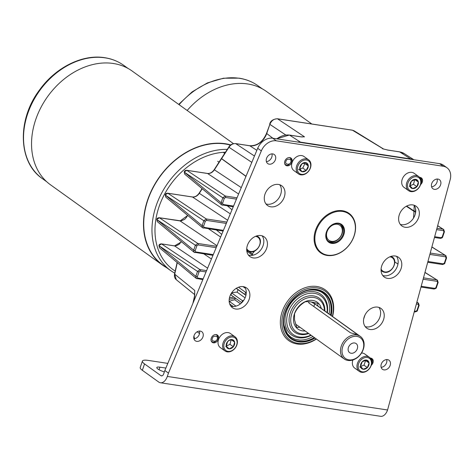<?xml version="1.0" encoding="UTF-8"?>
<svg xmlns="http://www.w3.org/2000/svg" width="474" height="474" viewBox="0 0 474 474"><rect width="100%" height="100%" fill="white"/><g stroke="black" fill="none" stroke-linecap="round" stroke-linejoin="round"><path stroke-width="0.71" d="M340.273 224.226A10.392 7.969 -54.4 0 1 341.641 234.76A10.392 7.969 -54.4 0 1 328.186 241.088M341.393 234.92A9.279 7.122 125.6 0 0 338.205 224.463A9.279 7.122 125.6 0 0 327.469 230.684A9.279 7.122 125.6 0 0 330.651 241.148A9.279 7.122 125.6 0 0 341.393 234.92M246.824 251.119L252.595 255.255M254.816 250.918A33.322 25.56 125.6 0 0 252.346 253.892L248.986 251.487M252.346 253.892A72.238 55.417 125.6 0 0 252.891 255.202M321.639 220.967A23.753 18.225 125.6 0 0 319.991 251.558A23.753 18.225 125.6 0 0 348.609 245.639A23.753 18.225 125.6 0 0 350.262 215.042A23.753 18.225 125.6 0 0 321.639 220.967M348.639 245.716A24.31 18.652 -54.4 0 1 320.673 252.855A24.31 18.652 -54.4 0 1 321.034 220.469A24.31 18.652 -54.4 0 1 349 213.336A24.31 18.652 -54.4 0 1 348.639 245.716M328.897 227.603A10.973 8.419 -54.4 0 1 342.115 224.866A10.973 8.419 -54.4 0 1 341.357 239.003A10.973 8.419 -54.4 0 1 328.132 241.734A10.973 8.419 -54.4 0 1 328.897 227.603M340.753 238.505A10.416 7.993 125.6 0 0 340.907 224.629A10.416 7.993 125.6 0 0 328.92 227.686A10.416 7.993 125.6 0 0 328.766 241.562A10.416 7.993 125.6 0 0 340.753 238.505M249.443 145.725A1.114 0.664 98.7 0 1 249.62 145.714C257.151 146.016 262.786 141.904 266.53 133.39L269.854 124.366C271.501 120.526 274.067 118.678 277.551 118.82L352.502 130.237L354.114 130.818L352.336 130.172A1.114 0.664 98.7 0 1 352.502 130.237L383.377 148.966M235.341 143.592A1.114 0.664 98.7 0 1 235.548 143.575C232.142 143.663 229.884 144.843 228.776 147.106L228.96 147.254C230.832 144.606 233.084 143.403 235.714 143.634L249.78 145.779A15.245 11.696 125.6 0 0 266.684 133.603L269.854 124.366L285.751 134.989M207.257 173.448A1.114 0.664 98.7 0 1 207.428 173.437A1.114 0.664 98.7 0 1 207.594 173.502C210.231 173.721 212.494 172.5 214.378 169.828L228.96 147.254L251.824 162.363M233.564 206.072L223.112 204.478A1.114 0.664 98.7 0 1 222.365 205.159A1.114 0.664 98.7 0 1 222.158 205.07L221.488 204.768L221.103 202.759L222.804 197.8L184.356 172.186L184.232 171.902L186.845 170.338A1.114 0.664 -81.3 0 0 186.685 170.279L186.685 170.279A1.114 0.664 -81.3 0 0 186.395 170.332M223.112 204.478L222.579 203.322L221.103 202.759L184.356 172.186L184.742 174.195L184.232 171.944M192.177 196.965A1.114 0.664 98.7 0 1 192.355 196.953A1.114 0.664 98.7 0 1 192.515 197.018C195.152 197.243 197.415 196.017 199.299 193.351L202.244 188.759M223.42 230.34L204.11 227.396A1.114 0.664 98.7 0 1 203.364 228.083A1.114 0.664 98.7 0 1 203.162 227.988L202.487 227.686L202.102 225.677L203.808 220.718L165.361 195.104L165.236 194.82L167.849 193.256A1.114 0.664 -81.3 0 0 167.683 193.196L167.683 193.196A1.114 0.664 -81.3 0 0 167.399 193.25M204.11 227.396L203.583 226.24L202.102 225.677L165.361 195.104L165.746 197.113L165.23 194.861M217.003 245.692L180.09 220.937L187.763 215.439M213.276 254.609L195.685 251.925A1.114 0.664 98.7 0 1 194.938 252.612A1.114 0.664 98.7 0 1 194.731 252.518L194.062 252.215L193.676 250.207L195.377 245.248L156.93 219.634L156.805 219.349L159.418 217.785A1.114 0.664 -81.3 0 0 159.258 217.726L159.258 217.726A1.114 0.664 -81.3 0 0 158.968 217.785M195.685 251.925L195.152 250.77L193.676 250.207L156.93 219.634L157.321 221.642L156.805 219.391M174.171 245.852A1.114 0.664 98.7 0 1 174.343 245.84A1.114 0.664 98.7 0 1 174.509 245.899L181.542 241.805M203.139 278.878L197.83 278.066A1.114 0.664 98.7 0 1 197.083 278.753A1.114 0.664 98.7 0 1 196.876 278.659L196.206 278.357L195.821 276.348L197.522 271.389L159.074 245.775L158.95 245.491L161.563 243.926A1.114 0.664 -81.3 0 0 161.403 243.867L161.403 243.867A1.114 0.664 -81.3 0 0 161.113 243.92M197.83 278.066L197.297 276.911L195.821 276.348L159.074 245.775L159.465 247.784L158.95 245.532M176.257 279.666L174.71 274.168L177.288 262.62M302.442 136.956L301.316 136.915A1.114 0.664 -81.3 0 0 301.156 136.85L301.156 136.85A1.114 0.664 -81.3 0 0 300.978 136.862M410.881 159.276A1.114 0.664 -81.3 0 0 410.638 158.932A1.114 0.664 -81.3 0 0 410.62 158.92L399.671 151.899L387.904 150.104L382.423 148.712L387.738 150.039A1.114 0.664 -81.3 0 0 387.738 150.039A1.114 0.664 -81.3 0 0 387.578 150.051M221.743 234.357L216.523 230.086M208.702 228.895L220.617 237.047M194.743 293.471L194.666 296.321A1.114 0.344 -167.4 0 1 194.518 296.09L192.882 303.407M414.791 311.856A1.114 0.664 -81.3 0 0 414.999 311.951L414.999 311.951A1.114 0.664 -81.3 0 0 415.745 311.264L414.59 311.092M416.504 304.012L418.151 304.261A1.114 0.664 -81.3 0 0 417.902 302.809L417.013 302.134M433.793 288.939A1.114 0.664 -81.3 0 0 433.994 289.033L433.994 289.033A1.114 0.664 -81.3 0 0 434.741 288.346L421.303 286.302M423.217 279.222L437.147 281.343A1.114 0.664 -81.3 0 0 436.898 279.891L425.054 272.443M442.218 264.409A1.114 0.664 -81.3 0 0 442.426 264.504L442.426 264.504A1.114 0.664 -81.3 0 0 443.172 263.817L428.016 261.512M429.93 254.431L445.578 256.813A1.114 0.664 -81.3 0 0 445.329 255.362L431.95 246.972M440.073 238.268A1.114 0.664 -81.3 0 0 440.281 238.363L440.281 238.363A1.114 0.664 -81.3 0 0 441.027 237.675L434.729 236.716M436.643 229.641L443.433 230.672A1.114 0.664 -81.3 0 0 443.184 229.22L437.709 225.707M383.792 149.109L383.188 148.913M277.183 118.778A1.114 0.664 98.7 0 1 277.391 118.755A1.114 0.664 98.7 0 1 277.551 118.82L304.515 136.844L301.156 136.85L289.389 135.054A1.114 0.664 -81.3 0 0 289.199 135.072M387.904 150.104A1.114 0.664 -81.3 0 0 387.744 150.039L399.511 151.834A1.114 0.664 -81.3 0 0 399.333 151.846M222.579 203.322L224.285 198.363L222.804 197.8L225.269 196.023A1.114 0.664 98.7 0 1 225.517 197.474L236.455 199.139M184.742 174.195L221.488 204.768L233.249 206.818M203.583 226.24L205.283 221.281L203.808 220.718L206.267 218.941A1.114 0.664 98.7 0 1 206.516 220.392L226.317 223.408M165.746 197.113L202.487 227.686L223.106 231.087M195.152 250.77L196.858 245.81L195.377 245.248L197.842 243.47A1.114 0.664 98.7 0 1 198.091 244.922L216.174 247.677M157.321 221.642L194.062 252.221L212.962 255.356M197.297 276.911L199.003 271.952L197.522 271.389L199.987 269.611A1.114 0.664 98.7 0 1 200.235 271.063L206.03 271.946M159.46 247.784L196.206 278.357L202.825 279.624M177.122 262.478L174.568 273.936A1.114 0.344 12.6 0 0 174.71 274.168L194.737 290.444L194.518 296.09M414.383 311.856L414.999 311.951C416.806 311.501 417.624 310.956 417.446 310.328L415.745 311.264M418.151 304.261L418.678 305.416L419.152 305.363L418.412 302.999M421.096 287.066L433.994 289.033C435.807 288.583 436.619 288.038 436.447 287.404L434.741 288.346M437.147 281.343L437.68 282.498L438.148 282.445L437.413 280.075M427.809 262.276L442.426 264.504C444.233 264.054 445.05 263.508 444.873 262.874L443.172 263.817M445.578 256.813L446.105 257.969L446.579 257.915L445.838 255.545M434.522 237.486L440.281 238.363C441.839 238.144 442.651 237.598 442.728 236.733L441.027 237.675M443.433 230.672L443.96 231.827L444.434 231.774L443.694 229.404M364.998 315.02L363.706 318.836M235.222 298.247L229.22 299.313M245.935 295.32A26.674 20.465 -54.4 0 1 244.827 294.384A69.459 53.289 -54.4 0 1 245.704 292.405A26.674 20.465 -54.4 0 1 246.273 292.334M241.793 302.655A69.459 53.289 -54.4 0 1 242.427 300.682A26.674 20.465 -54.4 0 1 243.689 300.374M235.276 298.051A63.238 48.514 125.6 0 0 234.826 299.799A26.674 20.465 125.6 0 0 229.315 301.375A69.459 53.289 125.6 0 0 229.215 301.849M238.061 289.685A63.238 48.514 125.6 0 0 237.124 292.156A26.674 20.465 125.6 0 0 231.65 292.962A69.459 53.289 125.6 0 0 230.998 294.988L241.752 302.696M233.232 306.512L229.7 303.982M240.454 303.834L234.826 299.799M229.315 301.375L235.975 306.145M245.082 297.862L237.124 292.156M231.65 292.962L242.427 300.682M244.827 294.384L236.33 288.293M245.413 288.34L242.996 286.61M238.493 287.238L245.704 292.405M312.905 336.528A27.344 20.98 -54.4 0 1 299.58 340.065L294.81 339.177L290.858 337.162L287.398 333.779L283.991 325.36C281.106 310.956 294.887 291.883 309.439 290.153C321.283 288.921 326.225 295.124 328.132 300.232A27.344 20.98 -54.4 0 1 329.329 304.687A27.344 20.98 -54.4 0 1 329.063 313.989M310.903 335.088A23.753 18.225 -54.4 0 1 286.93 323.92A23.753 18.225 -54.4 0 1 303.763 294.964A23.753 18.225 -54.4 0 1 326.971 306.482A23.753 18.225 -54.4 0 1 327.054 312.556M311.205 335.308A25.033 19.203 -54.4 0 1 285.194 323.908A25.033 19.203 -54.4 0 1 302.922 293.4A25.033 19.203 -54.4 0 1 327.38 305.534A25.033 19.203 -54.4 0 1 327.356 312.769M308.284 333.216A19.754 15.15 -54.4 0 1 290.947 322.907A19.754 15.15 -54.4 0 1 304.936 298.833A19.754 15.15 -54.4 0 1 324.234 308.408A19.754 15.15 -54.4 0 1 324.441 310.677M308.692 333.506A20.974 16.092 -54.4 0 1 289.276 322.895A20.974 16.092 -54.4 0 1 304.136 297.328A20.974 16.092 -54.4 0 1 324.631 307.502A20.974 16.092 -54.4 0 1 324.844 310.968M317.693 305.843L317.965 303.544C312.277 301.926 308.017 301.346 305.179 301.808C300.208 304.705 296.665 308.681 294.55 313.741L294.508 319.766L296.706 327.404L300.001 327.273M305.126 330.953A16.531 12.685 -54.4 0 1 293.661 321.722A16.531 12.685 -54.4 0 1 304.776 301.843A16.531 12.685 -54.4 0 1 321.283 308.414M316.401 339.029A31.254 23.978 -54.4 0 1 288.802 340.646A31.254 23.978 -54.4 0 1 280.667 326.71A31.254 23.978 -54.4 0 1 294.49 293.779A31.254 23.978 -54.4 0 1 325.223 289.839A31.254 23.978 -54.4 0 1 333.352 303.769A31.254 23.978 -54.4 0 1 332.558 316.496M316.205 338.892A30.146 23.125 -54.4 0 1 282.184 326.722A30.146 23.125 -54.4 0 1 303.544 289.975A30.146 23.125 -54.4 0 1 332.997 304.592A30.146 23.125 -54.4 0 1 332.357 316.354M324.038 292.411A28.481 21.845 -54.4 0 1 331.302 305.001A28.481 21.845 -54.4 0 1 330.888 315.299M314.736 337.838A28.481 21.845 -54.4 0 1 290.852 338.697M315.026 338.045A28.481 21.845 -54.4 0 1 291 338.803A28.481 21.845 -54.4 0 1 283.588 326.106A28.481 21.845 -54.4 0 1 296.179 296.102A28.481 21.845 -54.4 0 1 324.18 292.511A28.481 21.845 -54.4 0 1 331.587 305.209A28.481 21.845 -54.4 0 1 331.178 315.506M369.4 357.295A8.668 6.648 -54.4 0 1 370.271 358.083A8.668 6.648 -54.4 0 1 369.293 368.819A8.668 6.648 -54.4 0 1 359.298 371.385A8.668 6.648 -54.4 0 1 358.433 370.603A8.668 6.648 -54.4 0 1 359.411 359.861A8.668 6.648 -54.4 0 1 369.4 357.295L364.802 354.001A8.668 6.648 125.6 0 0 361.538 353.006M352.881 359.991A8.668 6.648 125.6 0 0 353.829 367.303A8.668 6.648 125.6 0 0 354.7 368.091L359.298 371.385M370.129 359.031A7.803 5.984 125.6 0 0 360.809 360.121A7.803 5.984 125.6 0 0 359.476 370.301A7.803 5.984 125.6 0 0 368.796 369.21A7.803 5.984 125.6 0 0 370.129 359.031M368.227 361.046A5.013 3.845 125.6 0 0 366.485 360.074A5.013 3.845 125.6 0 0 362.237 361.745A5.013 3.845 125.6 0 0 360.554 366.343A5.013 3.845 125.6 0 0 363.12 369.258A5.013 3.845 125.6 0 0 367.368 367.587A5.013 3.845 125.6 0 0 369.05 362.989A5.013 3.845 125.6 0 0 368.227 361.046M367.415 361.283L366.485 360.074L362.237 361.745L360.554 366.343L363.12 369.258L367.368 367.587L369.05 362.989L367.415 361.283M360.637 366.467L363.973 365.152L365.655 360.56L365.389 360.258M359.725 366.829L363.12 369.258M363.973 365.152L367.368 367.587M365.655 360.56L369.05 362.989M235.051 336.83L230.447 333.53A8.668 6.648 125.6 0 0 223.799 333.394A8.668 6.648 125.6 0 0 218.265 340.433A8.668 6.648 125.6 0 0 220.351 347.62L224.949 350.92A8.668 6.648 -54.4 0 1 222.863 343.733A8.668 6.648 -54.4 0 1 228.397 336.694A8.668 6.648 -54.4 0 1 235.051 336.83A8.668 6.648 -54.4 0 1 237.136 344.017A8.668 6.648 -54.4 0 1 231.602 351.05A8.668 6.648 -54.4 0 1 224.949 350.92M229.007 337.737A7.803 5.984 125.6 0 0 223.953 347.454A7.803 5.984 125.6 0 0 231.893 350.659A7.803 5.984 125.6 0 0 236.953 340.936A7.803 5.984 125.6 0 0 229.007 337.737M229.523 340.048A5.013 3.845 125.6 0 0 227.561 341.647A5.013 3.845 125.6 0 0 226.276 346.293A5.013 3.845 125.6 0 0 229.167 348.84A5.013 3.845 125.6 0 0 233.344 346.749A5.013 3.845 125.6 0 0 234.63 342.104A5.013 3.845 125.6 0 0 231.739 339.556A5.013 3.845 125.6 0 0 229.523 340.048M229.298 340.35L227.561 341.647L226.276 346.293L229.167 348.84L233.344 346.749L234.63 342.104L231.739 339.556L229.298 340.35M226.276 346.156L229.949 344.314L231.235 339.668L234.63 342.104M225.772 346.405L229.167 348.84M229.949 344.314L233.344 346.749M418.738 176.589L414.134 173.288A8.668 6.648 125.6 0 0 404.002 176.032A8.668 6.648 125.6 0 0 403.404 186.845A8.668 6.648 125.6 0 0 404.032 187.384L408.635 190.678A8.668 6.648 -54.4 0 1 408.001 190.145A8.668 6.648 -54.4 0 1 408.606 179.326A8.668 6.648 -54.4 0 1 418.738 176.589A8.668 6.648 -54.4 0 1 419.371 177.122A8.668 6.648 -54.4 0 1 418.767 187.941A8.668 6.648 -54.4 0 1 408.635 190.678M419.253 178.1A7.803 5.984 125.6 0 0 409.874 179.711A7.803 5.984 125.6 0 0 409.021 189.813A7.803 5.984 125.6 0 0 418.4 188.208A7.803 5.984 125.6 0 0 419.253 178.1M417.422 180.191A5.013 3.845 125.6 0 0 415.615 179.332A5.013 3.845 125.6 0 0 411.396 181.228A5.013 3.845 125.6 0 0 409.921 185.849A5.013 3.845 125.6 0 0 412.658 188.581A5.013 3.845 125.6 0 0 416.877 186.685A5.013 3.845 125.6 0 0 418.352 182.063A5.013 3.845 125.6 0 0 417.422 180.191M416.634 180.446L415.615 179.332L411.396 181.228L409.921 185.849L412.658 188.581L416.877 186.685L418.352 182.063L416.634 180.446M409.921 185.855L413.482 184.256L414.821 179.492M409.263 186.146L412.658 188.581M413.482 184.256L416.877 186.685M414.957 179.628L418.352 182.063M308.61 159.809L304.012 156.515A8.668 6.648 125.6 0 0 294.33 158.719A8.668 6.648 125.6 0 0 292.594 169.224A8.668 6.648 125.6 0 0 293.91 170.604L298.513 173.905A8.668 6.648 -54.4 0 1 297.192 172.524A8.668 6.648 -54.4 0 1 298.934 162.019A8.668 6.648 -54.4 0 1 308.61 159.809A8.668 6.648 -54.4 0 1 309.931 161.19A8.668 6.648 -54.4 0 1 308.195 171.695A8.668 6.648 -54.4 0 1 298.513 173.905M309.747 162.078A7.803 5.984 125.6 0 0 300.629 162.049A7.803 5.984 125.6 0 0 298.282 172.281A7.803 5.984 125.6 0 0 307.401 172.317A7.803 5.984 125.6 0 0 309.747 162.078M307.697 163.903A5.013 3.845 125.6 0 0 306.115 162.695A5.013 3.845 125.6 0 0 301.837 163.88A5.013 3.845 125.6 0 0 299.734 168.371A5.013 3.845 125.6 0 0 301.908 171.665A5.013 3.845 125.6 0 0 306.186 170.48A5.013 3.845 125.6 0 0 308.29 165.995A5.013 3.845 125.6 0 0 307.697 163.903M306.856 164.093L306.115 162.695L301.837 163.88L299.734 168.371L301.908 171.665L306.186 170.48L308.29 165.995L306.856 164.093M299.935 168.839L302.791 168.045L304.895 163.56L304.432 162.86M298.513 169.236L301.908 171.665M302.791 168.045L306.186 170.48M304.895 163.56L308.29 165.995M230.554 145.121A69.737 53.503 125.6 0 0 225.257 143.995A69.737 53.503 125.6 0 0 152.972 187.982A69.737 53.503 125.6 0 0 162.594 264.806L170.836 270.719A69.737 53.503 -54.4 0 1 159.542 197.303A69.737 53.503 -54.4 0 1 227.307 149.369M166.475 267.591A70.016 53.716 -54.4 0 1 162.428 265.037A70.016 53.716 -54.4 0 1 152.77 187.905A70.016 53.716 -54.4 0 1 225.34 143.735A70.016 53.716 -54.4 0 1 230.82 144.92M162.428 265.037L50.487 184.795A70.016 53.716 -54.4 0 1 40.829 107.663A70.016 53.716 -54.4 0 1 113.399 63.498A70.016 53.716 -54.4 0 1 132.068 70.981L233.469 143.663M187.171 110.478A70.016 53.716 -54.4 0 1 247.748 83.963A70.016 53.716 -54.4 0 1 266.418 91.446L311.833 124.004M351.169 353.26A5.587 4.284 125.6 0 0 356.91 349.694A5.587 4.284 125.6 0 0 356.122 343.579A5.587 4.284 125.6 0 0 354.576 342.969A5.587 4.284 125.6 0 0 348.828 346.535A5.587 4.284 125.6 0 0 349.616 352.656A5.587 4.284 125.6 0 0 351.169 353.26M356.762 336.368A12.751 9.782 125.6 0 0 342.708 346.737A12.751 9.782 125.6 0 0 348.983 359.861A12.751 9.782 125.6 0 0 363.037 349.492A12.751 9.782 125.6 0 0 356.762 336.368M348.064 360.471A13.864 10.635 -54.4 0 1 344.213 358.966A13.864 10.635 -54.4 0 1 342.258 343.78A13.864 10.635 -54.4 0 1 356.519 334.928A13.864 10.635 -54.4 0 1 360.37 336.433A13.864 10.635 -54.4 0 1 362.326 351.619A13.864 10.635 -54.4 0 1 348.064 360.471M311.311 302.003L314.724 303.852L356.152 333.548L356.744 334.123L355.334 334.075L350.476 332.795L309.048 303.099L308.562 302.199L309.226 301.737M211.268 338.169A4.473 3.431 125.6 0 0 212.21 342.346A4.473 3.431 125.6 0 0 218.36 339.248A4.473 3.431 125.6 0 0 217.424 335.071A4.473 3.431 125.6 0 0 211.268 338.169M420.58 184.605A4.473 3.431 125.6 0 0 422.31 182.093A4.473 3.431 125.6 0 0 421.368 177.922A4.473 3.431 125.6 0 0 419.632 177.406A4.1 3.146 -54.4 0 1 420.699 177.898L420.118 177.43M381.297 364.073A5.587 4.284 125.6 0 0 382.471 369.287A5.587 4.284 125.6 0 0 390.155 365.418A5.587 4.284 125.6 0 0 388.982 360.21A5.587 4.284 125.6 0 0 381.297 364.073M381.137 367.326A5.587 4.284 125.6 0 0 386.535 362.823A5.587 4.284 125.6 0 0 386.695 359.57M431.737 183.533A5.587 4.284 125.6 0 0 432.91 188.747A5.587 4.284 125.6 0 0 440.589 184.878A5.587 4.284 125.6 0 0 439.416 179.67A5.587 4.284 125.6 0 0 431.737 183.533M431.571 186.786A5.587 4.284 125.6 0 0 436.969 182.283A5.587 4.284 125.6 0 0 437.135 179.03M381.789 265.73A12.158 9.326 125.6 0 0 384.343 277.083A12.158 9.326 125.6 0 0 401.063 268.669A12.158 9.326 125.6 0 0 398.51 257.323A12.158 9.326 125.6 0 0 381.789 265.73M382.737 275.495A12.158 9.326 125.6 0 0 397.443 266.074A12.158 9.326 125.6 0 0 396.495 256.31M229.884 296.368A12.158 9.326 125.6 0 0 232.438 307.715A12.158 9.326 125.6 0 0 249.158 299.301A12.158 9.326 125.6 0 0 246.599 287.955A12.158 9.326 125.6 0 0 229.884 296.368M230.832 306.133A12.158 9.326 125.6 0 0 245.532 296.706A12.158 9.326 125.6 0 0 244.584 286.942M247.44 245.265A12.158 9.326 125.6 0 0 249.994 256.612A12.158 9.326 125.6 0 0 266.714 248.198A12.158 9.326 125.6 0 0 264.16 236.852A12.158 9.326 125.6 0 0 247.44 245.265M248.388 255.03A12.158 9.326 125.6 0 0 263.094 245.603A12.158 9.326 125.6 0 0 262.14 235.839M264.996 194.162A12.158 9.326 125.6 0 0 267.549 205.509A12.158 9.326 125.6 0 0 284.27 197.095A12.158 9.326 125.6 0 0 281.716 185.749A12.158 9.326 125.6 0 0 264.996 194.162M265.944 203.927A12.158 9.326 125.6 0 0 280.649 194.5A12.158 9.326 125.6 0 0 279.701 184.736M364.233 316.833A12.158 9.326 125.6 0 0 366.787 328.186A12.158 9.326 125.6 0 0 383.507 319.772A12.158 9.326 125.6 0 0 380.954 308.426A12.158 9.326 125.6 0 0 364.233 316.833M365.181 326.598A12.158 9.326 125.6 0 0 379.881 317.177A12.158 9.326 125.6 0 0 378.933 307.413M399.345 214.627A12.158 9.326 125.6 0 0 401.899 225.974A12.158 9.326 125.6 0 0 418.619 217.566A12.158 9.326 125.6 0 0 416.065 206.22A12.158 9.326 125.6 0 0 399.345 214.627M400.293 224.392A12.158 9.326 125.6 0 0 414.999 214.971A12.158 9.326 125.6 0 0 414.051 205.206M266.554 158.363A5.587 4.284 125.6 0 0 267.727 163.577A5.587 4.284 125.6 0 0 275.406 159.714A5.587 4.284 125.6 0 0 274.233 154.5A5.587 4.284 125.6 0 0 266.554 158.363M266.388 161.622A5.587 4.284 125.6 0 0 271.786 157.119A5.587 4.284 125.6 0 0 271.946 153.866M194.091 335.551A5.587 4.284 125.6 0 0 195.264 340.765A5.587 4.284 125.6 0 0 202.943 336.901A5.587 4.284 125.6 0 0 201.77 331.687A5.587 4.284 125.6 0 0 194.091 335.551M193.925 338.803A5.587 4.284 125.6 0 0 199.323 334.306A5.587 4.284 125.6 0 0 199.489 331.048M284.833 161.148A4.473 3.431 125.6 0 0 285.775 165.325A4.473 3.431 125.6 0 0 291.925 162.232A4.473 3.431 125.6 0 0 290.983 158.055A4.473 3.431 125.6 0 0 284.833 161.148M371.249 365.312A4.473 3.431 125.6 0 0 372.973 362.806A4.473 3.431 125.6 0 0 372.037 358.628A4.473 3.431 125.6 0 0 370.295 358.113M165.859 368.079L159.916 367.178A7.335 1.712 19 0 0 156.799 367.534A7.335 1.712 19 0 0 164.359 371.912M443.231 166.25L439.611 163.654A13.894 10.659 -54.4 0 1 443.314 165.136L446.941 167.731A13.894 10.659 -54.4 0 0 443.231 166.25L276.336 140.819A13.894 10.659 -54.4 0 0 261.328 150.892L168.46 373.115L164.839 370.514L163.702 373.838A3.336 1.991 98.7 0 1 161.462 375.888A3.336 1.991 98.7 0 1 160.905 375.657L162.055 375.835M261.328 150.892L257.702 148.297L164.839 370.514M257.702 148.297A13.894 10.659 -54.4 0 1 272.716 138.224L439.611 163.654M446.941 167.731A13.894 10.659 -54.4 0 1 450.176 179.664L387.566 409.986L167.322 376.433A10.28 6.144 98.7 0 1 160.413 382.755A10.28 6.144 98.7 0 1 158.713 382.044L142.348 370.312L144.54 363.925L160.905 375.657M160.413 382.755L380.658 416.308A10.28 6.144 -81.3 0 0 387.566 409.986M144.54 363.925A13.894 3.241 19 0 1 142.413 361.087A13.894 3.241 19 0 1 148.309 360.412L167.82 363.386M142.413 361.087L140.221 367.48A13.894 3.241 19 0 0 142.348 370.312M168.46 373.115L167.322 376.433M215.688 334.561A4.1 3.146 -54.4 0 1 216.748 335.053L217.809 336.777L217.661 339.017C213.395 344.568 212.571 341.387 211.979 341.713A4.1 3.146 -54.4 0 1 211.167 340.865M217.187 339.07C216.908 342.465 210.48 341.487 212.447 338.347C212.725 334.952 219.154 335.93 217.187 339.07M289.253 157.54A4.1 3.146 -54.4 0 1 290.313 158.038L291.368 159.762L291.22 161.995C286.96 167.547 286.136 164.365 285.538 164.697A4.1 3.146 -54.4 0 1 284.732 163.85M290.752 162.055C290.467 165.444 284.044 164.466 286.006 161.332C286.284 157.937 292.713 158.914 290.752 162.055M371.367 359.997L371.735 362.794M420.699 179.285L421.072 182.087M204.01 253.993L211.445 258.994M300.759 142.496A1.114 0.664 -81.3 0 0 300.516 142.159A1.114 0.664 -81.3 0 0 300.498 142.141L410.62 158.92A19.641 15.073 -54.4 0 1 413.34 159.649M297.571 142.01A19.641 15.073 -54.4 0 1 300.498 142.141L289.549 135.12A1.114 0.664 -81.3 0 0 289.389 135.054L276.555 138.811M370.301 358.113A4.1 3.146 -54.4 0 1 371.361 358.611L370.781 358.143M352.164 130.184A1.114 0.664 98.7 0 1 352.336 130.172L277.391 118.755C272.947 119.17 270.387 120.965 269.706 124.152M266.53 133.39L272.9 138.254M254.473 156.035L235.714 143.634A1.114 0.664 98.7 0 0 235.548 143.575L249.62 145.714A1.114 0.664 98.7 0 1 249.78 145.779L256.861 150.317M246.024 176.251L221.577 158.6A13.93 10.689 125.6 0 0 221.512 158.707L245.97 176.381M221.328 158.553L214.195 169.68L241.278 187.609M184.232 171.902C184.422 170.895 185.239 170.35 186.685 170.279L207.428 173.437C209.952 173.685 212.21 172.429 214.195 169.68M237.012 197.812L225.269 196.023L186.845 170.338L207.594 173.502L238.606 194.002M202.06 188.605L199.121 193.196L230.311 213.845M165.236 194.82C165.426 193.813 166.244 193.274 167.683 193.196L192.355 196.953C194.879 197.202 197.137 195.946 199.121 193.196M226.868 222.081L206.267 218.941L167.849 193.256L192.515 197.018L227.644 220.238M179.753 220.884A1.114 0.664 98.7 0 1 179.924 220.872L179.924 220.872A1.114 0.664 98.7 0 1 180.09 220.937L159.418 217.785L197.842 243.47L216.731 246.35M158.95 245.491C159.14 244.483 159.957 243.944 161.403 243.867L174.343 245.84L176.66 245.633L179.208 244.234L181.37 241.657M206.587 270.618L199.987 269.611L161.563 243.926L174.509 245.899L207.612 268.166M416.871 302.655L417.902 302.809L416.984 302.246M423.584 277.865L436.898 279.891L425.024 272.556M430.297 253.075L445.329 255.362L431.921 247.084M437.01 228.284L443.184 229.22L437.68 225.825M301.316 136.915L289.549 135.12A18.924 14.522 125.6 0 0 276.846 138.852M232.005 209.786L227.461 205.935M197.178 331.764L199.53 333.554M194.666 296.321L193.309 302.4M404.215 153.582A18.924 14.522 125.6 0 0 399.671 151.899A1.114 0.664 -81.3 0 0 399.511 151.834L404.215 153.582L413.867 159.732M193.979 335.912A18.924 14.522 125.6 0 0 194.583 338.72M415.348 213.786L415.597 208.975M199.003 271.952L200.235 271.063M418.678 305.416L416.978 310.381M437.68 282.498L435.973 287.463M446.105 257.969L444.399 262.928M443.96 231.827L442.254 236.793M224.285 198.363L225.517 197.474M205.283 221.281L206.516 220.392M196.858 245.81L198.091 244.922M414.199 205.414L414.015 210.977A1.114 0.468 1.9 0 0 415.52 211.161M406.651 206.072L414.015 210.977A10.801 8.289 -54.4 0 1 413.998 211.363A1.114 0.444 4 0 0 415.502 211.588M406.331 206.243L413.998 211.363L413.529 218.052M397.964 264.101L394.765 261.867M233.848 297.026A71.213 54.629 -54.4 0 1 229.475 297.802M314.333 337.553A27.925 21.419 -54.4 0 1 283.772 325.697A27.925 21.419 -54.4 0 1 303.55 291.664A27.925 21.419 -54.4 0 1 330.834 305.203A27.925 21.419 -54.4 0 1 330.491 315.014M42.405 178.657C18.024 162.292 16.963 119.691 39.52 89.983C55.6 67.444 82.488 53.989 104.707 57.692C111.757 58.776 118.073 61.312 123.661 65.294A69.737 53.503 125.6 0 0 105.068 57.84A69.737 53.503 125.6 0 0 32.783 101.833A69.737 53.503 125.6 0 0 42.405 178.657L46.766 181.785M256.653 235.928A8.751 6.713 -54.4 0 1 257.98 236.615C264.214 240.425 257.53 253.436 250.207 251.812L247.784 250.835A8.751 6.713 -54.4 0 1 246.705 249.804M246.741 248.554A8.194 6.286 125.6 0 0 250.58 251.469A8.194 6.286 125.6 0 0 259.669 244.922A8.194 6.286 125.6 0 0 255.759 236.396A8.194 6.286 125.6 0 0 255.48 236.36M250.118 251.771A8.751 6.713 -54.4 0 1 247.784 250.835L246.717 250.076M225.737 152.213A67.551 51.82 125.6 0 0 161.107 201.349A67.551 51.82 125.6 0 0 175.38 271.181M178.686 104.393L192.142 91.843L207.416 82.903L223.426 78.222L239.056 78.157C246.107 79.247 252.423 81.783 258.01 85.764A69.737 53.503 125.6 0 0 239.417 78.311A69.737 53.503 125.6 0 0 179.095 104.689M391.003 256.393A8.751 6.713 -54.4 0 1 392.33 257.08C398.563 260.896 391.88 273.907 384.556 272.277L382.133 271.306A8.751 6.713 -54.4 0 1 381.055 270.269M381.09 269.025A8.194 6.286 125.6 0 0 384.929 271.94A8.194 6.286 125.6 0 0 394.018 265.393A8.194 6.286 125.6 0 0 390.108 256.861A8.194 6.286 125.6 0 0 389.835 256.831M384.467 272.242A8.751 6.713 -54.4 0 1 382.133 271.306L381.066 270.541M314.724 303.852L313.835 306.53M356.152 333.548L355.95 334.152M159.039 369.726L159.916 367.178M276.336 140.819L272.716 138.224M371.622 363.825L372.274 362.569L372.422 360.329L371.361 358.611M420.959 183.118L421.605 181.862L421.753 179.622L420.699 177.898M216.748 335.053L216.168 334.585M290.313 158.038L289.733 157.569M228.776 147.106L221.394 158.452M156.805 219.349C156.995 218.342 157.812 217.803 159.258 217.726L181.098 220.902L184.7 219.338L186.685 217.128L187.591 215.297M194.713 294.668L176.215 279.63C174.675 278.279 174.124 276.378 174.568 273.936M383.62 149.037L354.114 130.818M193.907 336.196L194.518 338.738M417.446 310.328L419.152 305.363M436.447 287.404L438.148 282.445M444.873 262.874L446.579 257.915M442.728 236.733L444.434 231.774M211.979 341.713L211.345 341.316M285.538 164.697L284.91 164.294M217.702 161.249L219.006 162.179M223.793 152.758L224.682 153.398M245.929 295.332L236.212 288.364M123.661 65.294L128.021 68.422M257.98 236.615L256.914 235.851M170.836 270.719L174.728 273.196M258.01 85.764L262.371 88.887M392.33 257.08L391.263 256.316M344.213 358.966L295.551 324.086M360.37 336.433L312.686 302.252"/></g></svg>
